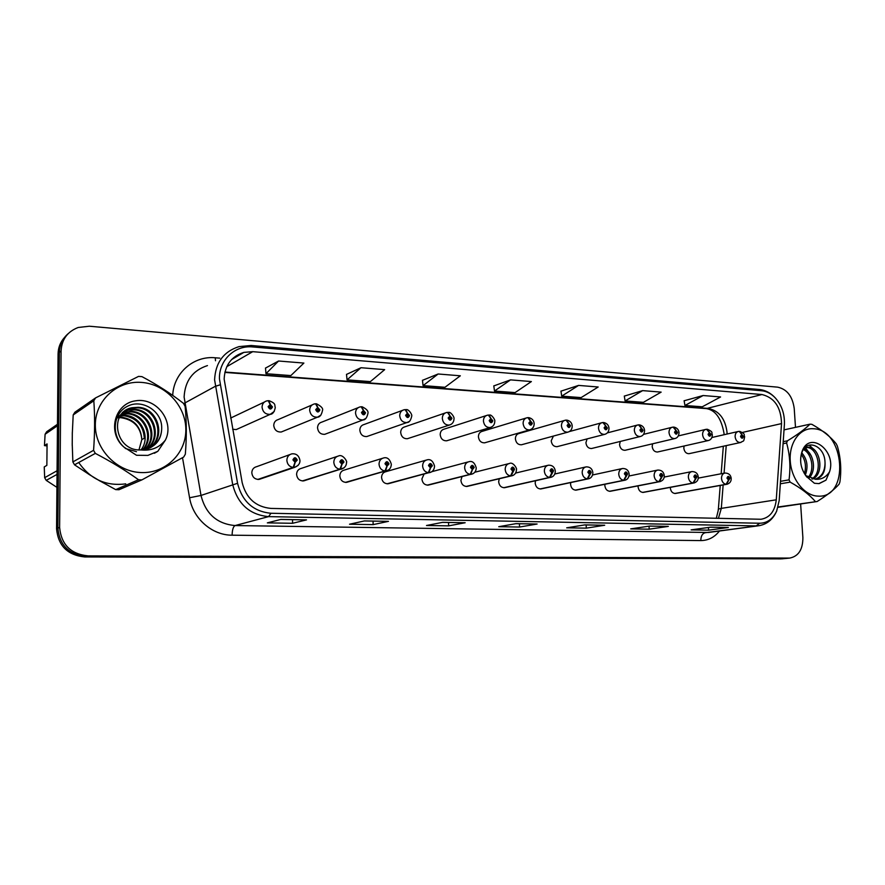<?xml version="1.0" encoding="UTF-8"?>
<svg xmlns="http://www.w3.org/2000/svg" width="885" height="885" viewBox="0 0 885 885"><rect width="100%" height="100%" fill="white"/><g stroke="black" fill="none" stroke-linecap="round" stroke-linejoin="round"><path stroke-width="1.33" d="M337.063 456.461L301.298 468.386C298.334 469.127 296.763 471.141 296.586 474.415C297.194 478.807 299.561 480.964 303.688 480.887L305.17 480.433M382.364 458.341L344.387 470.046C341.488 470.754 339.973 472.734 339.818 475.986C340.415 480.278 342.694 482.391 346.643 482.347L347.916 481.982M425.984 460.167L385.993 471.65C383.172 472.336 381.701 474.283 381.557 477.491C382.154 481.694 384.344 483.774 388.15 483.763L389.234 483.464M424.037 474.128L421.902 478.962C422.477 483.066 424.601 485.113 428.263 485.113L429.203 484.88M461.992 476.639L460.908 480.378C461.483 484.394 463.53 486.407 467.048 486.429L467.866 486.241M499.24 478.807L498.653 481.739C499.217 485.677 501.198 487.668 504.583 487.701L505.302 487.547M535.502 480.776L535.182 483.066C535.735 486.927 537.649 488.874 540.923 488.929L541.554 488.797M570.714 482.59L570.559 484.349C571.113 488.133 572.971 490.058 576.124 490.124L576.688 490.013M604.909 484.283L604.842 485.588C605.384 489.305 607.187 491.197 610.241 491.275L610.739 491.186M638.096 485.876L638.074 486.794C638.616 490.434 640.364 492.303 643.306 492.392L643.749 492.314M670.299 487.381L670.31 487.967C670.841 491.54 672.534 493.376 675.399 493.476L675.786 493.41M289.97 454.547L256.65 466.672C253.608 467.446 251.993 469.481 251.805 472.789C252.424 477.292 254.891 479.493 259.183 479.382L260.931 478.785M312.228 404.865L278.2 419.578C275.379 420.375 273.896 422.333 273.742 425.442C274.416 430.022 276.928 432.201 281.253 432.002L283.167 431.216M358.237 407.631L321.874 422.09C319.12 422.853 317.671 424.778 317.538 427.875C318.202 432.334 320.602 434.48 324.751 434.314L326.388 433.694M402.531 410.341L364.045 424.512C361.357 425.242 359.952 427.145 359.83 430.221C360.472 434.568 362.784 436.681 366.766 436.559L368.182 436.062M445.21 412.974L404.799 426.858C402.166 427.566 400.794 429.435 400.684 432.488C401.314 436.736 403.549 438.816 407.365 438.717L408.604 438.318M486.363 415.552L444.181 429.137C441.615 429.811 440.287 431.659 440.188 434.679C440.807 438.827 442.965 440.874 446.637 440.807L447.71 440.487M526.055 418.052L482.292 431.327C479.781 431.98 478.486 433.805 478.409 436.792C479.017 440.863 481.086 442.876 484.626 442.832L485.577 442.566M564.398 420.475L519.163 433.451C516.718 434.081 515.468 435.885 515.391 438.849C515.988 442.821 518.002 444.812 521.409 444.79L522.238 444.558M553.413 436.073L551.211 440.83C551.798 444.735 553.733 446.682 557.03 446.682L557.76 446.494M587.087 438.905L585.914 442.754C586.489 446.582 588.37 448.496 591.545 448.518L592.198 448.352M620.263 441.438L619.555 444.624C620.119 448.374 621.945 450.266 625.009 450.299L625.595 450.155M652.61 443.794L652.179 446.427C652.743 450.111 654.502 451.969 657.466 452.014L657.986 451.903M684.083 446.007L683.828 448.186C684.382 451.792 686.096 453.629 688.961 453.695L689.426 453.585M232.644 429.247L236.195 429.59L238.419 428.583M232.932 416.979L230.653 418.052L232.932 416.979M72.316 432.411L72.227 445.509M88.577 474.139L100.127 481.108M224.148 379.112C224.834 365.24 231.405 356.334 243.873 352.385L252.745 351.666L761.963 394.533C774.541 397.675 781.068 407.354 781.532 423.594L776.267 499.815C774.939 511.187 769.873 517.67 761.067 519.263L270.91 508.41C255.754 506.895 246.174 498.288 242.169 482.59L224.148 379.112M219.436 378.769L237.556 483.287C242.213 501.552 253.353 511.541 270.976 513.267L759.695 523.234C767.24 523.079 772.893 519.03 776.665 511.099L779.187 500.578L784.398 424.446C784.818 414.246 781.842 405.463 775.459 398.106C771.333 393.703 766.753 391.247 761.719 390.739L252.69 346.942C235.023 344.984 218.916 360.062 219.436 378.769M68.123 333.7C62.503 338.579 59.594 344.818 59.383 352.418L57.89 528.146C59.549 545.237 68.986 554.663 86.221 556.411L786.433 558.413M703.11 395.529L684.946 405.485L702.259 406.801L720.578 396.956L703.11 395.529L684.116 400.772M642.643 390.617L625.087 400.938L643.395 402.332L661.15 392.121L642.643 390.617L624.301 396.104M578.569 385.406L561.709 396.137L581.113 397.608L598.194 386.999L578.569 385.406L560.968 391.159M278.576 361.014L265.965 373.702L290.855 375.583L303.887 363.071L278.576 361.014L265.511 368.083M360.991 367.717L347.053 379.853L370.373 381.623L384.665 369.642L360.991 367.717L346.511 374.41M438.141 373.99L423.074 385.617L444.967 387.276L460.333 375.793L438.141 373.99L422.455 380.34M510.523 379.875L494.494 391.037L515.081 392.597L531.376 381.568L510.523 379.875L493.808 385.915M795.493 427.366L794.221 408.472C792.517 396.292 786.997 389.19 777.649 387.154L89.33 326.222L78.179 327.483C67.459 331.598 61.762 339.397 61.087 350.902L59.616 527.46C61.275 544.64 70.767 554.121 88.08 555.88L789.73 558.081C798.513 556.322 802.905 549.485 802.883 537.571L800.626 503.963M668.33 526.398L649.192 529.186L630.706 528.887L649.634 526.066L668.33 526.398L649.435 526.088M728.355 527.482L708.586 530.17L691.119 529.883L710.71 527.161L728.355 527.482L710.511 527.194M465.167 522.736L448.651 525.867L426.493 525.502L442.677 522.338L465.167 522.736L442.5 522.371M388.46 521.353L373.138 524.617L349.531 524.23L364.454 520.922L388.46 521.353L364.299 520.955M306.509 519.882L292.581 523.289L267.347 522.869L280.822 519.418L306.509 519.882L280.678 519.451M604.687 525.247L586.29 528.146L566.688 527.825L584.841 524.894L604.687 525.247L584.653 524.927M537.095 524.031L519.561 527.04L498.742 526.697L515.988 523.654L537.095 524.031L515.811 523.688M519.561 527.04L519.429 523.754M586.29 528.146L586.147 524.949M292.581 523.289L292.526 519.672M373.138 524.617L373.061 521.121M448.651 525.867L448.54 522.471M708.586 530.17L708.431 527.482M649.192 529.186L649.037 526.155M494.494 391.037L493.797 385.838M423.074 385.617L422.455 380.262M347.053 379.853L346.5 374.333M265.965 373.702L265.5 368.005M561.709 396.137L560.957 391.081M625.087 400.938L624.29 396.037M684.946 405.485L684.105 400.706M64.373 337.627C60.302 342.218 58.2 347.661 58.078 353.956L56.563 528.821C58.211 545.835 67.614 555.216 84.772 556.953L782.362 558.8M84.772 556.953L780.88 558.889M268.232 400.75L270.179 404.522L268.122 406.669C269.615 409.7 271.075 409.788 272.491 406.945L270.368 404.534L271.175 406.868L270.533 407.708L269.427 406.757L270.179 404.522M269.582 406.248L270.334 405.894M270.368 404.534L268.852 400.772M269.626 406.182L270.257 405.894M258.309 479.46L293.709 467.446L295.214 462.258L297.238 460.067C295.756 457.069 294.318 457.014 292.924 459.879L295.026 462.258L294.218 459.934L294.904 459.072L295.944 460.012L295.214 462.258M295.026 462.258L293.145 467.424C289.373 466.727 287.271 464.359 286.862 460.322C287.039 456.804 288.731 454.647 291.917 453.839C296.331 453.43 299.008 455.631 299.96 460.454C300.126 463.508 298.356 465.82 294.628 467.368L293.709 467.446M257.767 479.438L293.145 467.424M315.591 403.837L317.66 407.542L315.691 409.655C317.14 412.62 318.545 412.709 319.894 409.921L317.837 407.554L318.633 409.844L318.003 410.673L316.952 409.733L317.66 407.542M317.129 409.191L317.815 408.892M317.837 407.554L316.222 403.848M317.173 409.135L317.737 408.892M361.191 406.812L363.37 410.463L361.478 412.532C362.905 415.441 364.255 415.53 365.538 412.786L363.547 410.474L364.321 412.709L363.713 413.527L362.695 412.609L363.37 410.463M362.905 412.023L363.525 411.779M363.547 410.474L361.832 406.812M405.142 409.678L407.421 413.262L405.607 415.308C406.989 418.162 408.295 418.24 409.512 415.552L407.587 413.273L408.35 415.474L407.753 416.282L406.779 415.375L407.421 413.262M407 414.766L407.576 414.567M407.587 413.273L405.795 409.666M447.522 412.432L449.89 415.972L448.153 417.974C449.503 420.784 450.753 420.862 451.925 418.218L450.056 415.983L450.797 418.14L450.222 418.937L449.292 418.052L449.89 415.972M450.056 415.983L448.175 412.421M302.891 480.953L340.437 469.26L342.041 464.183L343.977 462.025C342.539 459.094 341.156 459.027 339.829 461.859L341.853 464.183L341.068 461.904L341.732 461.052L342.727 461.981L342.041 464.183M341.853 464.183L339.895 469.238C336.256 468.563 334.231 466.24 333.811 462.28C333.977 458.806 335.614 456.682 338.712 455.908C342.993 453.894 347.739 462.103 346.5 462.39C346.566 465.621 344.818 467.888 341.267 469.194L340.437 469.26M302.371 480.942L339.895 469.238M345.924 482.413L385.451 471.019L387.132 466.041L388.98 463.917C387.586 461.041 386.247 460.985 384.986 463.751L386.955 466.03L386.192 463.806L386.822 462.966L387.785 463.873L387.132 466.041M386.955 466.03L384.931 470.997C381.424 470.333 379.455 468.054 379.034 464.171C379.178 460.731 380.76 458.64 383.78 457.899C387.309 457.036 389.82 459.16 391.336 464.26C391.104 467.944 389.389 470.178 386.192 470.964L385.451 471.019M345.427 482.391L384.931 470.997M387.497 483.807L428.827 472.712L430.586 467.833L432.356 465.742C430.995 462.91 429.712 462.855 428.506 465.587L430.42 467.822L429.667 465.632L430.287 464.802L431.205 465.698L430.586 467.833M430.42 467.822L428.318 472.69C424.944 472.048 423.03 469.813 422.61 465.997C422.742 462.589 424.269 460.532 427.201 459.824C430.586 458.961 433.042 461.041 434.546 466.063C434.336 469.692 432.654 471.893 429.502 472.656L428.827 472.712M387.01 483.796L428.318 472.69M138.978 449.912L141.832 439.557C140.604 426.946 133.635 419.656 120.913 417.698L119.198 417.665M118.623 417.687L116.975 417.842M141.357 472.568C165.705 473.519 186.149 453.242 185.839 429.579C185.894 405.938 165.44 383.957 141.357 382.397C117.296 380.484 95.281 400.252 95.326 424.877C95.005 449.48 117.019 471.982 141.357 472.568M140.239 479.825L141.954 479.858L118.977 489.726L115.714 489.626L138.536 479.747L140.239 479.825M95.58 397.896L93.821 400.761L73.189 414.943L74.882 412.222L95.58 397.896L138.569 376.39L141.954 376.634C157.287 384.787 171.126 393.692 183.46 403.35L185.12 406.326C186.624 421.537 186.691 437.5 185.33 454.215L183.693 457.047L141.954 479.858M120.26 415.861L124.099 415.773C136.633 417.919 143.37 425.419 144.321 438.252L141.832 439.557C140.881 426.791 134.177 419.346 121.699 417.222L119.453 417.178M118.9 417.211L117.285 417.388M140.936 449.967C151.39 437.201 141.047 415.85 124.907 415.297L120.537 415.441M120.017 415.53L118.192 416.216L119.729 415.928M142.972 449.868C155.417 437.389 145.251 413.926 128.148 413.339L121.765 413.881M142.463 449.912C154.421 437.334 144.2 414.412 127.34 413.826L121.444 414.257M144.93 449.591C159.366 437.666 149.554 411.945 131.456 411.348L123.126 412.476M144.443 449.68C158.382 437.588 148.47 412.443 130.626 411.846L122.772 412.808M146.833 449.149C163.227 438.031 153.957 409.932 134.808 409.335L128.756 409.766L124.608 411.215M124.165 411.437L116.444 418.694M125.227 448.43L136.478 451.693M146.368 449.27C162.265 437.931 152.839 410.441 133.967 409.844L127.927 410.275L124.221 411.514M123.767 411.724L122.473 412.41M148.669 448.529C166.977 438.529 158.492 407.885 138.215 407.288L132.13 407.719C108.977 411.58 114.685 450.365 139.93 449.967L145.129 449.558C155.97 446.549 161.501 439.402 161.701 428.108L161.689 427.743C161.999 410.894 141.91 398.604 127.506 406.259C112.837 413.339 111.012 435.42 123.9 447.058L136.489 455.266L147.883 455.399L157.795 451.339L165.351 440.166C174.898 421.802 156.689 397.299 135.781 400.783C114.585 403.372 106.864 432.688 123.9 447.058M148.215 448.695C166.048 438.396 157.353 408.394 137.363 407.797L131.279 408.239L125.803 410.374M150.007 447.954C157.674 443.54 161.579 436.924 161.701 428.108M165.351 440.166C159.189 447.71 151.136 450.974 141.191 449.967M72.205 443.396L72.858 461.915L74.517 464.813L90.458 475.322M98.501 480.168L115.714 489.626M73.189 414.943L72.271 434.17M72.858 461.915L93.578 450.321L95.326 453.385L74.517 464.813M93.578 450.321C94.85 433.008 94.938 416.492 93.821 400.761M138.536 479.747C125.648 470.499 111.245 461.716 95.326 453.385M154.366 453.275L157.795 451.339M817.983 496.12C850.054 498.576 844.998 429.358 813.337 428.749C799.952 427.654 788.944 442.699 790.25 460.997C791.356 479.294 804.542 495.832 817.983 496.12M778.114 506.972L817.154 501.507L778.026 507.315M783.225 441.692L787.429 440.819C797.496 434.69 805.007 429.137 809.963 424.18L811.844 424.313C822.541 430.342 830.683 436.847 836.259 443.85L837.332 446.062C840.728 457.578 841.58 469.57 839.898 482.015L839.124 484.15C834.478 489.438 827.143 495.224 817.154 501.507M812.695 479.073C824.886 473.475 820.229 447.29 808.536 447.157L804.797 447.821M805.704 475.588L815.516 479.139C822.253 477.513 825.428 472.015 825.041 462.645L825.008 462.368C824.82 445.94 807.031 438.462 802.131 451.958C799.232 460.344 800.626 468.475 806.312 476.373L814.41 483.265L818.868 483.619L825.97 480.157L829.577 471.738C836.635 450.896 809.908 430.309 802.197 451.029C799.177 460.012 800.549 468.464 806.323 476.395L807.065 477.247M811.822 478.907C823.238 472.457 818.149 447.611 806.899 447.478L805.671 447.478M805.328 475.079C808.414 466.616 807.231 459.204 801.777 452.843M804.421 473.674C806.467 466.572 805.427 460.145 801.301 454.403M809.111 477.933C817.353 470.012 812.961 451.239 803.923 448.85M808.182 477.424C815.207 469.47 811.445 452.943 803.381 449.602M815.251 479.161C821.689 476.86 824.953 471.362 825.041 462.645M829.577 471.738C825.97 477.402 821.037 479.891 814.808 479.183M809.963 424.18L784.033 429.878M780.504 481.329L789.044 479.858L790.161 482.126L780.338 483.796M787.429 440.819L786.599 442.965L783.081 443.695M789.044 479.858C790.714 467.081 789.907 454.779 786.599 442.965M815.262 501.441C809.521 494.693 801.157 488.255 790.161 482.126M814.134 449.735L809.233 445.111M819.233 483.575L825.97 480.157M811.313 455.93L805.394 447.578M47.049 445.896L44.46 445.62L45.091 434.258L46.673 431.736L57.47 424.269M57.027 474.415L46.208 480.367L56.917 487.358M44.46 445.62L47.071 443.905L46.861 465.366L44.25 466.915L44.659 477.69L57.06 470.754M44.659 477.69L46.208 480.367M57.448 425.762L45.091 434.258M78.721 462.501C90.414 479.283 106.089 486.407 125.747 483.863M488.409 415.098L490.865 418.583L489.206 420.552C490.511 423.307 491.728 423.384 492.834 420.784L491.031 418.594L491.75 420.718L491.197 421.492L490.301 420.618L490.865 418.583M491.031 418.594L489.073 415.087M527.891 417.676L530.436 421.105L528.832 423.041C530.115 425.751 531.277 425.829 532.339 423.262L530.591 421.116L531.288 423.196L530.757 423.97L529.894 423.107L530.436 421.105M530.591 421.116L528.566 417.654M566.046 420.154L568.646 423.539L567.119 425.453C568.358 428.108 569.486 428.185 570.504 425.663L568.801 423.55L569.486 425.596L568.978 426.36L568.137 425.508L568.646 423.539M568.801 423.55L566.721 420.143M427.665 485.168L470.665 474.349L472.49 469.548L474.194 467.501C472.867 464.725 471.628 464.669 470.477 467.346L472.324 469.548L471.594 467.391L472.192 466.583L473.077 467.457L472.49 469.548M472.324 469.548L470.178 474.327C466.904 473.685 465.056 471.495 464.636 467.745C464.747 464.382 466.229 462.357 469.072 461.671C472.347 460.764 474.736 462.811 476.23 467.8C476.141 471.307 474.482 473.475 471.274 474.294L470.665 474.349M427.201 485.146L470.178 474.327M466.517 486.473L511.032 475.92L514.561 469.205C513.267 466.472 512.072 466.417 510.977 469.05L512.769 471.207L512.05 469.094L512.625 468.298L513.488 469.161L512.924 471.218M512.769 471.207L510.568 475.898C507.404 475.278 505.612 473.121 505.18 469.437C505.28 466.107 506.707 464.116 509.472 463.463C513.167 461.516 517.349 469.072 516.464 469.481C516.32 473.021 514.705 475.156 511.585 475.876L511.032 475.92M466.063 486.462L510.568 475.898M504.096 487.735L550.016 477.435L553.534 470.842C552.273 468.154 551.123 468.11 550.072 470.698L551.82 472.811L551.112 470.743L551.676 469.946L552.505 470.798L551.974 472.822M551.82 472.811L549.563 477.424C546.521 476.816 544.773 474.692 544.341 471.074C544.419 467.789 545.802 465.82 548.49 465.189C552.395 465.112 554.674 467.081 555.315 471.097C555.138 474.681 553.534 476.783 550.525 477.402L550.016 477.435M503.665 487.724L549.563 477.424M602.917 422.565L605.594 425.895L604.123 427.776C605.329 430.387 606.424 430.453 607.398 427.975L605.738 425.895L606.413 427.92L605.915 428.661L605.108 427.831L605.594 425.895M605.738 425.895L603.592 422.543M638.583 424.888L641.315 428.163L639.899 430.022C641.094 432.588 642.145 432.654 643.074 430.221L641.459 428.174L642.123 430.154L641.636 430.895L640.851 430.077L641.315 428.163M641.459 428.174L639.269 424.866M673.109 427.134L675.897 430.364L674.525 432.19C675.686 434.723 676.715 434.789 677.6 432.389L676.029 430.375L676.682 432.334L676.206 433.053L675.454 432.256L675.897 430.364M676.029 430.375L673.795 427.112M706.529 429.313L709.372 432.499L708.055 434.303C709.184 436.792 710.179 436.847 711.031 434.491L709.493 432.511L710.135 434.435L709.681 435.143L708.951 434.358L709.372 432.499M709.493 432.511L707.215 429.291M741.01 442.4L740.413 442.533C737.482 442.456 735.712 440.52 735.114 436.725C735.103 433.761 736.209 432.002 738.411 431.46L739.263 431.382L741.796 434.568L740.524 436.338C741.641 438.794 742.592 438.849 743.411 436.515L741.918 434.579L742.548 436.471L742.106 437.168L741.398 436.394L741.796 434.568M741.918 434.579L739.594 431.404M540.481 488.962L587.684 478.907L591.202 472.424C589.963 469.78 588.857 469.736 587.85 472.28L589.543 474.36L588.857 472.324L589.399 471.55L590.195 472.38L589.698 474.371M589.543 474.36L587.253 478.896C584.299 478.298 582.607 476.219 582.175 472.656C582.242 469.404 583.58 467.479 586.191 466.86C590.052 466.837 592.275 468.773 592.861 472.667C592.673 476.23 591.103 478.298 588.149 478.873L587.684 478.907M540.06 488.951L587.253 478.896M575.715 490.157L624.102 480.334L627.609 473.951C626.403 471.362 625.33 471.318 624.367 473.818L626.016 475.865L625.341 473.862L625.861 473.099L626.635 473.917L626.16 475.876M626.016 475.865L623.682 480.312C620.827 479.725 619.179 477.679 618.748 474.183C618.792 470.975 620.086 469.072 622.631 468.486C626.458 468.508 628.638 470.4 629.169 474.183C628.958 477.745 627.41 479.792 624.522 480.301L624.102 480.334M575.305 490.135L623.682 480.312M609.865 491.308L659.336 481.705L662.821 475.433C661.648 472.878 660.608 472.833 659.69 475.3L661.294 477.314L660.63 475.345L661.139 474.592L661.892 475.389L661.438 477.325M661.294 477.314L658.927 481.683C656.161 481.119 654.557 479.106 654.115 475.665C654.159 472.49 655.409 470.61 657.876 470.046C661.637 470.079 663.772 471.948 664.281 475.643C664.358 478.763 662.843 480.765 659.723 481.683L659.336 481.705M609.466 491.286L658.927 481.683M642.964 492.425L693.431 483.033L696.904 476.871C695.765 474.36 694.747 474.316 693.873 476.738L695.433 478.719L694.791 476.783L695.278 476.041L695.997 476.827L695.566 478.73M695.433 478.719L693.032 483.022C690.355 482.458 688.795 480.478 688.353 477.092C688.375 473.951 689.592 472.114 691.993 471.561C695.721 471.65 697.822 473.475 698.276 477.07C698.376 480.135 696.871 482.115 693.785 483.011L693.431 483.033M642.587 492.403L693.032 483.022M675.078 493.498L726.441 484.327L729.915 478.254C728.786 475.787 727.813 475.743 726.972 478.132L728.499 480.079L727.857 478.166L728.333 477.435L729.03 478.221L728.62 480.079M728.499 480.079L726.054 484.305C723.465 483.752 721.95 481.805 721.507 478.475C721.518 475.378 722.691 473.563 725.025 473.021C728.72 473.154 730.789 474.957 731.198 478.442C731.309 481.462 729.826 483.409 726.773 484.305L726.441 484.327M674.702 493.487L726.054 484.305M727.061 434.048L727.005 432.057C725.169 418.461 718.863 410.585 708.089 408.416L224.923 372.043M252.745 351.666L226.781 366.655M759.695 523.234L756.177 525.9L268.575 516.619C249.659 514.793 237.689 504.085 232.678 484.471L214.59 379.831C215.453 362.651 223.595 351.577 239.005 346.621L251.108 345.482L252.69 346.942M207.455 365.594C192.764 370.384 184.987 380.871 184.113 397.055L200.995 495.445C205.696 513.875 217.057 523.909 235.078 525.557L708.409 532.482M220 384.864L215.199 386.369L183.637 403.648M719.472 531C714.483 537.317 708.265 540.503 700.832 540.58L232.113 535.193C232.246 529.805 233.231 526.586 235.078 525.557L268.575 516.619L270.976 513.267M760.071 525.535L705.113 532.748C702.292 533.567 700.865 536.177 700.832 540.58M232.113 535.193C212.168 535.337 192.941 518.643 189.578 497.768L200.995 495.445L237.556 483.287M761.719 390.739L759.186 389.466L251.108 345.482M172.719 395.385C173.604 372.906 193.76 355.571 215.276 357.783L219.823 358.148M189.578 497.768L182.509 457.711M61.087 350.902L59.383 352.418M59.616 527.46L57.89 528.146M88.08 555.88L86.221 556.411M788.845 558.114L784.951 558.501M215.276 357.783L215.498 360.759M718.41 518.4L721.308 508.377L723.145 484.947M776.267 499.815L721.308 508.377C718.852 508.786 717.846 509.384 718.288 510.18L716.308 518.356M781.532 423.594L742.371 432.444M724.063 473.209L726.22 445.62M761.963 394.533L706.33 408.593L224.845 372.408M56.563 528.821L57.89 528.301M58.078 353.956L59.383 352.794M274.284 411.392L270.301 414.313C265.555 414.556 262.801 412.178 262.06 407.177C262.214 403.848 263.807 401.757 266.827 400.883L268.509 400.684M298.179 465.355L294.628 467.368L259.183 479.382M320.934 415.076L317.571 417.156C313.036 417.344 310.403 415.01 309.673 410.153C309.816 406.846 311.365 404.788 314.319 403.958L315.879 403.77M365.914 418.395L363.093 419.899C358.757 420.043 356.235 417.753 355.527 413.018C355.659 409.733 357.164 407.708 360.04 406.912L361.489 406.746M409.324 421.437L406.978 422.532C402.83 422.643 400.407 420.397 399.71 415.773C399.821 412.521 401.281 410.518 404.091 409.766L405.452 409.611M451.262 424.258L449.303 425.077C445.321 425.154 442.987 422.941 442.312 418.439C442.411 415.22 443.827 413.24 446.56 412.51L447.843 412.377M344.121 467.844L303.688 480.887M388.493 470.023L346.643 482.347M431.371 471.993L388.15 483.763M491.794 426.902L490.146 427.532C486.33 427.577 484.084 425.397 483.42 421.006C483.498 417.808 484.869 415.861 487.535 415.165L488.741 415.043M530.978 429.413L529.584 429.9C525.911 429.922 523.754 427.787 523.101 423.484C523.168 420.32 524.506 418.406 527.095 417.731L528.234 417.62M568.878 431.803L567.694 432.19C564.165 432.19 562.075 430.077 561.433 425.873C561.488 422.742 562.783 420.862 565.305 420.209L566.378 420.109M472.811 473.807L428.263 485.113M512.869 475.51L467.048 486.429M551.598 477.115L504.583 487.701M605.561 434.092L604.532 434.391C601.136 434.38 599.123 432.311 598.492 428.196C598.537 425.099 599.787 423.229 602.242 422.61L603.26 422.51M641.061 436.283L640.176 436.537C636.901 436.493 634.954 434.458 634.324 430.431C634.357 427.366 635.574 425.53 637.963 424.933L638.937 424.833M675.432 438.396L674.658 438.595C671.505 438.551 669.624 436.548 669.005 432.599C669.027 429.568 670.199 427.754 672.534 427.178L673.452 427.09M708.73 440.431L708.066 440.597C705.013 440.531 703.188 438.562 702.579 434.69C702.59 431.692 703.73 429.911 705.998 429.347L706.883 429.269M589.056 478.652L540.923 488.929M625.297 480.124L576.124 490.124M660.387 481.528L610.241 491.275M694.36 482.889L643.306 492.392M727.271 484.206L675.399 493.476M724.03 433.738L724.063 434.723M243.873 352.385L231.571 359.576M776.665 511.099C772.815 519.716 766.62 524.628 758.069 525.834L708.586 532.46M775.459 398.106C770.802 392.995 765.381 390.108 759.186 389.466M789.73 558.081L785.836 558.468M718.343 509.417L720.235 485.467M721.153 473.763L723.322 446.239M723.996 433.207C721.286 418.295 715.401 410.098 706.33 408.593M781.754 558.855L785.371 558.49M236.195 429.59L270.301 414.313C272.691 414.246 274.361 411.967 275.301 407.487C274.217 405.208 276.684 403.759 269.173 400.728M230.653 418.063L264.383 402.044M281.253 432.002L317.571 417.156C319.883 417.156 321.532 414.921 322.505 410.43C323.313 408.516 321.321 406.315 316.531 403.814M324.751 434.314L363.093 419.899C365.35 419.955 366.965 417.742 367.961 413.262C368.481 411.094 366.545 408.936 362.142 406.79M366.766 436.559L406.978 422.532C409.169 422.643 410.773 420.463 411.768 415.983C412.244 414.313 408.328 408.77 406.093 409.655M407.365 438.717L449.303 425.077C452.323 424.203 453.905 422.045 454.027 418.627C454.481 416.946 450.498 411.459 448.474 412.421M121.488 414.202L122.185 413.782M124.63 412.288L125.449 411.791M127.927 410.275L128.756 409.766M131.279 408.239L132.13 407.719M805.958 447.39L806.998 447.19M802.131 451.958L802.197 451.029M446.637 440.807L490.146 427.532C493.166 426.636 494.726 424.512 494.803 421.16C495.279 419.634 491.252 414.025 489.372 415.087M484.626 442.832L529.584 429.9C532.615 428.982 534.142 426.891 534.175 423.616C533.876 420.43 532.106 418.45 528.865 417.654M521.409 444.79L567.694 432.19C570.626 431.382 572.141 429.313 572.219 425.995C571.931 422.875 570.194 420.928 567.008 420.143M431.869 471.672L468.021 461.959M474.78 472.247L508.565 463.696M515.601 473.066L547.693 465.388M557.03 446.682L604.532 434.391C607.398 433.672 608.891 431.637 609.002 428.296C608.714 425.242 607.01 423.329 603.891 422.554M569.32 431.581L601.435 422.831M591.545 448.518L640.176 436.537C642.975 435.896 644.446 433.882 644.579 430.508C644.302 427.532 642.632 425.652 639.556 424.877M607.353 432.876L637.244 425.11M625.009 450.299L674.658 438.595C677.412 438.031 678.861 436.051 679.016 432.665C678.751 429.745 677.102 427.897 674.082 427.123M643.517 434.369L671.892 427.333M657.466 452.014L708.066 440.597C710.777 440.044 712.215 438.097 712.359 434.745C710.965 432.621 714.184 432.4 707.513 429.302M678.308 435.918L705.422 429.479M688.961 453.695L740.413 442.533C744.584 440.122 743.311 442.389 744.661 436.759C743.245 434.679 746.553 434.557 739.893 431.415M738.411 431.46L739.263 431.382M711.894 437.5L737.902 431.57M554.806 473.995L585.483 467.026M592.563 474.979L622.011 468.619M629.014 476.008L657.323 470.156M664.215 477.059L691.495 471.65M698.254 478.11L724.583 473.11"/></g></svg>
